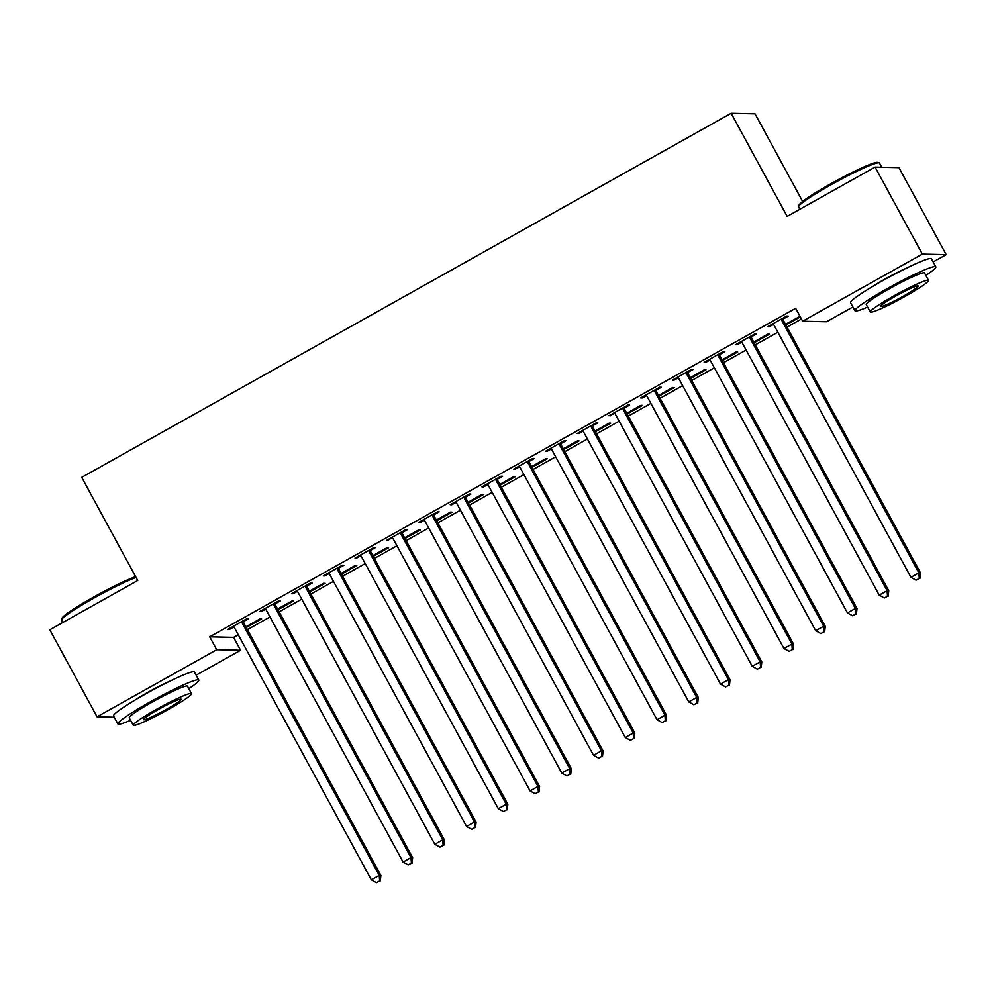 <?xml version="1.0" encoding="UTF-8"?>
<svg xmlns="http://www.w3.org/2000/svg" width="996" height="996" viewBox="0 0 996 996"><rect width="100%" height="100%" fill="white"/><g stroke="black" fill="none" stroke-linecap="round" stroke-linejoin="round"><path stroke-width="1.49" d="M134.759 700.225A28.71 2.527 -28.5 0 1 148.068 692.232A28.71 2.527 -28.5 0 1 169.718 681.252M871.786 286.997A28.71 2.527 -28.5 0 1 885.108 279.005A28.71 2.527 -28.5 0 1 906.746 268.024M852.9 306.967L826.531 321.745L802.652 321.198L795.655 308.299L209.708 636.83L233.587 637.378L238.256 634.763M247.419 629.621L270.003 616.96M279.154 611.83L301.738 599.169M310.901 594.027L333.486 581.365M342.636 576.236L365.221 563.574M374.384 558.432L396.968 545.771M406.119 540.641L428.703 527.98M437.867 522.85L460.451 510.189M469.602 505.047L492.186 492.385M501.349 487.256L523.933 474.594M533.084 469.452L555.668 456.791M564.832 451.661L587.416 438.999M596.567 433.858L619.151 421.196M628.314 416.067L650.898 403.405M660.049 398.276L682.634 385.614M691.797 380.472L714.381 367.81M723.532 362.681L746.116 350.019M755.279 344.877L777.864 332.216M787.014 327.086L801.456 318.994M233.587 637.378L240.596 650.264L196.15 675.176M802.627 201.453L755.043 113.805L731.151 113.258L81.734 477.37L137.722 580.494L49.8 629.796L97.048 716.809L216.705 649.716L240.596 650.264M731.151 113.258L787.151 216.381L875.073 167.091L898.952 167.639L946.2 254.652L933.177 261.948M278.021 609.739L293.347 601.136L291.728 601.098L277.623 609.017M275.294 603.725L280.436 600.849L278.83 600.812L259.782 611.482L261.388 611.519L265.583 609.166M341.504 574.144L356.829 565.541L355.211 565.504L341.105 573.422M338.777 568.131L343.919 565.255L342.313 565.218L323.264 575.887L324.87 575.925L329.066 573.584M404.986 538.55L420.312 529.959L418.694 529.922L404.588 537.828M402.26 532.536L407.401 529.66L405.795 529.623L386.747 540.305L392.549 537.989M468.469 502.955L483.795 494.365L482.176 494.327L468.07 502.233M465.742 496.942L470.884 494.066L469.278 494.028L450.229 504.711L451.835 504.748L456.031 502.395M531.951 467.361L547.277 458.77L545.659 458.733L531.553 466.638M529.225 461.347L534.366 458.471L532.76 458.434L513.712 469.116L515.318 469.153L519.514 466.8M595.434 431.766L610.76 423.175L609.141 423.138L595.035 431.044M592.707 425.765L597.849 422.877L596.243 422.839L577.194 433.521L578.801 433.559L582.996 431.206M658.916 396.171L674.242 387.581L672.624 387.544L658.518 395.449M656.19 390.171L661.332 387.282L659.726 387.245L640.677 397.927L642.283 397.964L646.479 395.611M722.399 360.589L737.725 351.986L736.106 351.949L722 359.867M719.672 354.576L724.814 351.7L723.208 351.663L704.16 362.332L705.766 362.37L709.961 360.017M800.037 316.367L785.483 324.273M800.323 316.89L785.881 324.995M783.167 318.981L788.297 316.106L786.691 316.068L767.642 326.738L769.248 326.775L773.444 324.435M751.42 336.773L756.562 333.897L754.943 333.859L735.895 344.541L737.513 344.579L741.709 342.226M754.134 342.786L769.472 334.195L767.854 334.158L753.748 342.064M687.937 372.367L693.079 369.491L691.461 369.454L672.412 380.136L674.031 380.173L678.226 377.82M690.651 378.38L705.99 369.79L704.371 369.753L690.265 377.658M624.455 407.962L629.596 405.086L627.978 405.048L608.93 415.73L614.744 413.415M627.169 413.975L642.507 405.384L640.889 405.347L626.783 413.253M560.972 443.556L566.114 440.68L564.495 440.643L545.447 451.313L547.065 451.35L551.261 449.009M563.686 449.57L579.025 440.967L577.406 440.929L563.3 448.847M497.49 479.151L502.631 476.275L501.013 476.237L481.964 486.907L483.583 486.944L487.779 484.591M500.204 485.164L515.542 476.561L513.924 476.524L499.818 484.442M434.007 514.745L439.149 511.857L437.53 511.82L418.482 522.502L420.1 522.539L424.296 520.186M436.721 520.746L452.06 512.156L450.441 512.118L436.335 520.024M370.524 550.34L375.666 547.451L374.048 547.414L354.999 558.096L356.618 558.134L360.813 555.78M373.239 556.341L388.577 547.75L386.958 547.713L372.853 555.619M307.042 585.922L312.184 583.046L310.565 583.009L291.517 593.691L293.135 593.728L297.331 591.375M309.756 591.935L325.094 583.345L323.476 583.307L309.37 591.213M243.559 621.516L248.701 618.64L247.083 618.603L228.034 629.285L229.653 629.323L233.848 626.97M246.273 627.53L261.612 618.939L259.993 618.902L245.888 626.808M114.241 717.207L97.048 716.809M875.073 167.091L922.321 254.105L946.2 254.652M209.708 636.83L216.705 649.716M802.652 321.198L922.321 254.105M768.862 326.053L769.248 326.775M737.115 343.857L737.513 344.579M705.38 361.648L705.766 362.37M673.632 379.451L674.031 380.173M641.897 397.242L642.283 397.964M610.15 415.033L610.548 415.755M578.415 432.837L578.801 433.559M546.667 450.628L547.065 451.35M514.932 468.431L515.318 469.153M483.185 486.222L483.583 486.944M451.449 504.026L451.835 504.748M419.702 521.817L420.1 522.539M387.967 539.62L388.353 540.33M356.219 557.411L356.618 558.134M324.484 575.202L324.87 575.925M292.737 593.006L293.135 593.728M261.002 610.797L261.388 611.519M229.254 628.601L229.653 629.323M781.549 318.944L781.611 319.517A3.685 3.623 -88.7 0 0 782.034 320.849L918.872 572.874L910.942 577.319L774.104 325.306A3.685 3.623 -88.7 0 0 773.22 324.235L772.784 323.862M783.055 318.098L783.23 319.554A3.685 3.623 -88.7 0 0 783.653 320.886L920.491 572.912L918.872 572.874L919.258 578.415L916.083 580.195L919.258 578.415M919.906 578.427L920.491 572.912M910.942 577.319L916.083 580.195M749.801 336.748L749.876 337.32A3.685 3.623 -88.7 0 0 750.299 338.652L887.137 590.665L879.194 595.122L742.369 343.097A3.685 3.623 -88.7 0 0 741.485 342.026L741.036 341.653M751.308 335.901L751.494 337.358A3.685 3.623 -88.7 0 0 751.918 338.69L888.743 590.703L887.137 590.665L887.511 596.206L884.336 597.986L887.511 596.206M888.158 596.218L888.743 590.703M879.194 595.122L884.336 597.986M718.066 354.539L718.128 355.111A3.685 3.623 -88.7 0 0 718.552 356.444L855.39 608.469L847.459 612.914L710.621 360.901A3.685 3.623 -88.7 0 0 709.737 359.817L709.301 359.456M719.573 353.692L719.747 355.149A3.685 3.623 -88.7 0 0 720.17 356.481L857.008 608.506L855.39 608.469L855.776 614.009L852.601 615.777L855.776 614.009M856.423 614.022L857.008 608.506M847.459 612.914L852.601 615.777M798.593 206.57L799.041 205.076A44.92 3.959 -28.5 0 1 830.639 183.862A44.92 3.959 -28.5 0 1 877.663 162.385L879.157 162.821A46.015 4.059 151.5 0 0 830.975 184.82A46.015 4.059 151.5 0 0 798.593 206.57A46.015 4.059 151.5 0 0 798.605 206.969L799.85 209.26M925.857 275.444A46.015 4.059 151.5 0 0 935.829 266.828A46.015 4.059 151.5 0 0 887.324 288.603A46.015 4.059 151.5 0 0 854.942 310.74A46.015 4.059 151.5 0 0 867.616 307.067M935.829 266.828L931.459 258.773A46.015 4.059 151.5 0 0 882.942 280.536A46.015 4.059 151.5 0 0 850.572 302.684L854.942 310.74M870.292 312.009L866.271 304.589A33.129 2.926 -28.5 0 1 889.577 288.653A33.129 2.926 -28.5 0 1 924.512 272.966L928.533 280.386A33.129 2.926 151.5 0 0 893.599 296.061A33.129 2.926 151.5 0 0 870.292 312.009A33.129 2.926 151.5 0 0 905.227 296.322A33.129 2.926 151.5 0 0 928.533 280.386M903.16 296.285A21.352 1.88 151.5 0 0 918.175 286.001A21.352 1.88 151.5 0 0 895.665 296.111A21.352 1.88 151.5 0 0 880.651 306.382A21.352 1.88 151.5 0 0 903.16 296.285M881.759 167.241L879.48 163.045A46.015 4.059 151.5 0 0 879.157 162.821M136.066 577.443A46.015 4.059 151.5 0 0 93.948 598.061A46.015 4.059 151.5 0 0 61.553 619.798L62.001 618.317A44.92 3.959 -28.5 0 1 93.612 597.09A44.92 3.959 -28.5 0 1 135.63 576.659M61.553 619.798A46.015 4.059 151.5 0 0 61.565 620.197L62.823 622.5M188.817 688.684A46.015 4.059 151.5 0 0 198.802 680.056A46.015 4.059 151.5 0 0 150.284 701.831A46.015 4.059 151.5 0 0 117.914 723.968A46.015 4.059 151.5 0 0 130.576 720.295M198.802 680.056L194.419 672.001A46.015 4.059 151.5 0 0 145.914 693.776A46.015 4.059 151.5 0 0 113.544 715.912L117.914 723.968M133.265 725.237L129.243 717.83A33.129 2.926 -28.5 0 1 152.55 701.881A33.129 2.926 -28.5 0 1 187.472 686.207L191.493 693.614A33.129 2.926 151.5 0 0 156.571 709.289A33.129 2.926 151.5 0 0 133.265 725.237A33.129 2.926 151.5 0 0 168.187 709.563A33.129 2.926 151.5 0 0 191.493 693.614M166.12 709.513A21.352 1.88 151.5 0 0 181.148 699.242A21.352 1.88 151.5 0 0 158.638 709.339A21.352 1.88 151.5 0 0 143.611 719.61A21.352 1.88 151.5 0 0 166.12 709.513M686.319 372.33L686.393 372.915A3.685 3.623 -88.7 0 0 686.817 374.247L823.655 626.26L815.712 630.717L678.886 378.692A3.685 3.623 -88.7 0 0 678.002 377.621L677.554 377.247M687.825 371.483L688.012 372.952A3.685 3.623 -88.7 0 0 688.435 374.284L825.261 626.297L823.655 626.26L824.028 631.8L820.853 633.581L824.028 631.8M824.676 631.813L825.261 626.297M815.712 630.717L820.853 633.581M654.584 390.133L654.646 390.706A3.685 3.623 -88.7 0 0 655.069 392.038L791.907 644.063L783.977 648.508L647.139 396.495A3.685 3.623 -88.7 0 0 646.255 395.412L645.819 395.051M656.09 389.287L656.264 390.743A3.685 3.623 -88.7 0 0 656.688 392.075L793.526 644.101L791.907 644.063L792.293 649.591L789.118 651.372L792.293 649.591M792.941 649.616L793.526 644.101M783.977 648.508L789.118 651.372M622.836 407.924L622.911 408.509A3.685 3.623 -88.7 0 0 623.334 409.842L760.172 661.854L752.229 666.312L615.404 414.286A3.685 3.623 -88.7 0 0 614.52 413.216L614.071 412.842M624.343 407.078L624.529 408.547A3.685 3.623 -88.7 0 0 624.953 409.879L761.778 661.892L760.172 661.854L760.546 667.395L757.371 669.175L760.546 667.395M761.193 667.407L761.778 661.892M752.229 666.312L757.371 669.175M591.101 425.728L591.163 426.3A3.685 3.623 -88.7 0 0 591.587 427.633L728.425 679.658L720.494 684.103L583.656 432.077A3.685 3.623 -88.7 0 0 582.772 431.007L582.336 430.646M592.608 424.881L592.782 426.338A3.685 3.623 -88.7 0 0 593.205 427.67L730.043 679.695L728.425 679.658L728.811 685.186L725.636 686.966L728.811 685.186M729.458 685.198L730.043 679.695M720.494 684.103L725.636 686.966M559.354 443.519L559.428 444.104A3.685 3.623 -88.7 0 0 559.852 445.424L696.69 697.449L688.746 701.894L551.921 449.881A3.685 3.623 -88.7 0 0 551.037 448.81L550.589 448.437M560.86 442.672L561.047 444.129A3.685 3.623 -88.7 0 0 561.47 445.461L698.296 697.486L696.69 697.449L697.063 702.989L693.888 704.77L697.063 702.989M697.71 703.002L698.296 697.486M688.746 701.894L693.888 704.77M527.619 461.322L527.681 461.895A3.685 3.623 -88.7 0 0 528.104 463.227L664.942 715.24L657.011 719.697L520.173 467.672A3.685 3.623 -88.7 0 0 519.29 466.601L518.854 466.228M529.125 460.476L529.299 461.932A3.685 3.623 -88.7 0 0 529.723 463.265L666.561 715.277L664.942 715.24L665.328 720.78L662.153 722.561L665.328 720.78M665.975 720.793L666.561 715.277M657.011 719.697L662.153 722.561M495.871 479.113L495.946 479.686A3.685 3.623 -88.7 0 0 496.369 481.018L633.207 733.044L625.264 737.488L488.438 485.475A3.685 3.623 -88.7 0 0 487.554 484.392L487.106 484.031M497.378 478.267L497.564 479.723A3.685 3.623 -88.7 0 0 497.988 481.056L634.813 733.081L633.207 733.044L633.581 738.584L630.406 740.352L633.581 738.584M634.228 738.596L634.813 733.081M625.264 737.488L630.406 740.352M464.136 496.904L464.198 497.49A3.685 3.623 -88.7 0 0 464.622 498.822L601.46 750.835L593.529 755.292L456.691 503.266A3.685 3.623 -88.7 0 0 455.807 502.196L455.371 501.822M465.642 496.058L465.817 497.527A3.685 3.623 -88.7 0 0 466.24 498.859L603.078 750.872L601.46 750.835L601.845 756.375L598.671 758.155L601.845 756.375M602.493 756.387L603.078 750.872M593.529 755.292L598.671 758.155M432.389 514.708L432.463 515.281A3.685 3.623 -88.7 0 0 432.887 516.613L569.724 768.638L561.781 773.083L424.956 521.07A3.685 3.623 -88.7 0 0 424.072 519.987L423.624 519.626M433.895 513.861L434.082 515.318A3.685 3.623 -88.7 0 0 434.505 516.65L571.331 768.675L569.724 768.638L570.098 774.166L566.923 775.946L570.098 774.166M570.745 774.191L571.331 768.675M561.781 773.083L566.923 775.946M400.653 532.499L400.716 533.084A3.685 3.623 -88.7 0 0 401.139 534.416L537.977 786.429L530.046 790.886L393.208 538.861A3.685 3.623 -88.7 0 0 392.324 537.79L391.889 537.417M402.16 531.652L402.334 533.121A3.685 3.623 -88.7 0 0 402.758 534.454L539.595 786.467L537.977 786.429L538.363 791.969L535.188 793.75L538.363 791.969M539.01 791.982L539.595 786.467M530.046 790.886L535.188 793.75M368.906 550.302L368.981 550.875A3.685 3.623 -88.7 0 0 369.404 552.207L506.242 804.233L498.299 808.677L361.473 556.652A3.685 3.623 -88.7 0 0 360.589 555.581L360.141 555.22M370.412 549.456L370.599 550.913A3.685 3.623 -88.7 0 0 371.022 552.245L507.848 804.27L506.242 804.233L506.615 809.76L503.441 811.541L506.615 809.76M507.263 809.773L507.848 804.27M498.299 808.677L503.441 811.541M337.171 568.094L337.233 568.679A3.685 3.623 -88.7 0 0 337.656 569.998L474.494 822.024L466.564 826.468L329.726 574.455A3.685 3.623 -88.7 0 0 328.842 573.385L328.406 573.011M338.677 567.247L338.852 568.704A3.685 3.623 -88.7 0 0 339.275 570.036L476.113 822.061L474.494 822.024L474.88 827.564L471.706 829.344L474.88 827.564M475.528 827.576L476.113 822.061M466.564 826.468L471.706 829.344M305.423 585.897L305.498 586.47A3.685 3.623 -88.7 0 0 305.921 587.802L442.759 839.827L434.816 844.272L297.991 592.247A3.685 3.623 -88.7 0 0 297.107 591.176L296.659 590.802M306.93 585.05L307.117 586.507A3.685 3.623 -88.7 0 0 307.54 587.839L444.365 839.852L442.759 839.827L443.133 845.355L439.958 847.135L443.133 845.355M443.78 845.367L444.365 839.852M434.816 844.272L439.958 847.135M273.688 603.688L273.751 604.261A3.685 3.623 -88.7 0 0 274.174 605.593L411.012 857.618L403.081 862.063L266.243 610.05A3.685 3.623 -88.7 0 0 265.359 608.967L264.924 608.606M275.195 602.841L275.369 604.298A3.685 3.623 -88.7 0 0 275.792 605.63L412.63 857.656L411.012 857.618L411.398 863.159L408.223 864.926L411.398 863.159M412.045 863.171L412.63 857.656M403.081 862.063L408.223 864.926M241.941 621.479L242.016 622.064A3.685 3.623 -88.7 0 0 242.439 623.396L379.277 875.409L371.334 879.866L234.508 627.841A3.685 3.623 -88.7 0 0 233.624 626.77L233.176 626.397M243.447 620.633L243.634 622.102A3.685 3.623 -88.7 0 0 244.057 623.434L380.883 875.447L379.277 875.409L379.65 880.95L376.476 882.73L379.65 880.95M380.298 880.962L380.883 875.447M371.334 879.866L376.476 882.73M781.611 319.517L783.23 319.554M782.034 320.849L783.653 320.886M749.876 337.32L751.494 337.358M750.299 338.652L751.918 338.69M718.128 355.111L719.747 355.149M718.552 356.444L720.17 356.481M686.393 372.915L688.012 372.952M686.817 374.247L688.435 374.284M654.646 390.706L656.264 390.743M655.069 392.038L656.688 392.075M622.911 408.509L624.529 408.547M623.334 409.842L624.953 409.879M591.163 426.3L592.782 426.338M591.587 427.633L593.205 427.67M559.428 444.104L561.047 444.129M559.852 445.424L561.47 445.461M527.681 461.895L529.299 461.932M528.104 463.227L529.723 463.265M495.946 479.686L497.564 479.723M496.369 481.018L497.988 481.056M464.198 497.49L465.817 497.527M464.622 498.822L466.24 498.859M432.463 515.281L434.082 515.318M432.887 516.613L434.505 516.65M400.716 533.084L402.334 533.121M401.139 534.416L402.758 534.454M368.981 550.875L370.599 550.913M369.404 552.207L371.022 552.245M337.233 568.679L338.852 568.704M337.656 569.998L339.275 570.036M305.498 586.47L307.117 586.507M305.921 587.802L307.54 587.839M273.751 604.261L275.369 604.298M274.174 605.593L275.792 605.63M242.016 622.064L243.634 622.102M242.439 623.396L244.057 623.434"/></g></svg>
